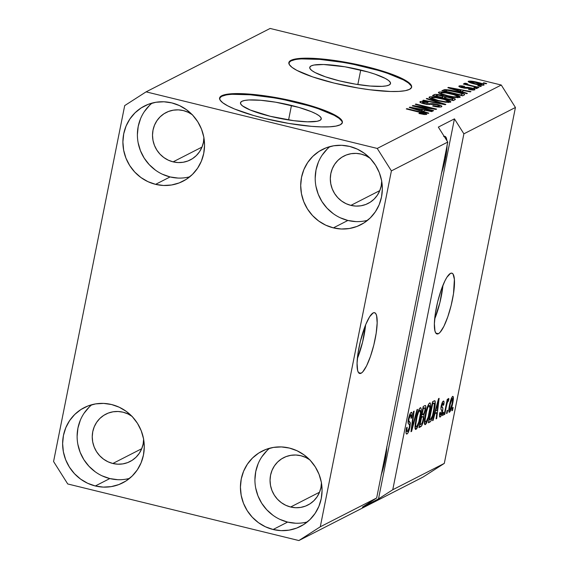 <?xml version="1.0" encoding="UTF-8"?>
<svg xmlns="http://www.w3.org/2000/svg" width="569" height="569" viewBox="0 0 569 569"><rect width="100%" height="100%" fill="white"/><g stroke="black" fill="none" stroke-linecap="round" stroke-linejoin="round"><path stroke-width="0.85" d="M361.087 373.243A31.295 6.97 -76.2 0 1 359.672 373.477A31.295 6.97 -76.2 0 1 359.672 344.316A31.295 6.97 -76.2 0 1 373.143 312.922L374.594 312.694L375.768 313.64L376.6 315.717L377.162 322.9L376.187 333.157L373.84 344.928L370.462 356.414L366.578 365.874L362.773 371.863L361.087 373.243L359.629 373.47L358.463 372.524L357.631 370.447L357.069 363.264L358.036 353L360.39 341.236L365.682 324.664L369.601 316.791L373.143 312.922A31.295 6.97 -76.2 0 1 374.551 312.687A31.295 6.97 -76.2 0 1 374.558 341.848A31.295 6.97 -76.2 0 1 361.087 373.243L358.527 372.617L361.087 373.243M438.4 333.719A31.295 6.97 -76.2 0 1 436.992 333.953A31.295 6.97 -76.2 0 1 436.985 304.792A31.295 6.97 -76.2 0 1 450.456 273.39L451.914 273.17L453.08 274.109L454.389 279.315L453.507 293.632L451.153 305.404L447.775 316.89L443.891 326.343L440.086 332.332L438.4 333.719L436.949 333.939L435.776 332.993L434.944 330.923L434.382 323.733L435.356 313.476L437.703 301.705L441.082 290.218L444.965 280.759L446.914 277.259L450.456 273.39A31.295 6.97 -76.2 0 1 451.871 273.156A31.295 6.97 -76.2 0 1 451.871 302.317A31.295 6.97 -76.2 0 1 438.4 333.719L435.847 333.093L438.4 333.719M291.47 105.45A41.181 7.589 -168.7 0 1 321.257 118.935A41.181 7.589 -168.7 0 1 270.275 116.289L250.396 110.073L242.558 105.941L240.787 104.12L240.552 102.562L241.875 101.325L244.691 100.45L248.895 99.973L260.787 100.286L275.737 102.207L298.874 107.413L311.35 111.666L315.944 113.786L319.188 115.792L320.959 117.612L321.186 119.17L319.87 120.415L317.054 121.289L307.409 121.816L293.725 120.678L270.275 116.289A41.181 7.589 -168.7 0 1 240.488 102.797A41.181 7.589 -168.7 0 1 291.47 105.45L288.575 119.945L291.47 105.45M360.732 70.044A41.181 7.589 -168.7 0 1 390.519 83.529A41.181 7.589 -168.7 0 1 339.537 80.876L325.418 76.815L315.062 72.54L311.819 70.535L310.048 68.714L309.813 67.156L311.136 65.912L313.953 65.037L323.597 64.51L344.999 66.801L368.136 72.007L374.85 74.105L385.206 78.38L388.449 80.385L390.22 82.206L390.448 83.764L389.132 85.001L386.315 85.876L382.105 86.353L370.213 86.04L355.262 84.12L339.537 80.876A41.181 7.589 -168.7 0 1 309.749 67.391A41.181 7.589 -168.7 0 1 360.732 70.044L357.837 84.532L360.732 70.044M411.543 87.42A62.59 11.529 11.3 0 0 366.237 67.227L366.358 66.623A62.59 11.529 -168.7 0 1 411.629 87.121A62.59 11.529 -168.7 0 1 334.145 83.088L312.694 76.915L296.954 70.421L292.025 67.37L289.337 64.603L288.981 62.234L290.987 60.35L295.268 59.02L301.662 58.301L309.92 58.216L330.717 59.951L342.453 61.694L354.487 63.948L377.617 69.61L387.816 72.796L403.549 79.29L408.478 82.341L411.174 85.108L411.522 87.477L409.524 89.361L405.242 90.691L398.848 91.41L390.583 91.495L369.786 89.76L358.05 88.017L334.145 83.088A62.59 11.529 -168.7 0 1 288.874 62.59A62.59 11.529 -168.7 0 1 366.358 66.623L366.237 67.227A62.59 11.529 11.3 0 0 288.839 62.896M342.282 122.826A62.59 11.529 11.3 0 0 296.975 102.633L297.096 102.029A62.59 11.529 -168.7 0 1 342.367 122.527A62.59 11.529 -168.7 0 1 264.884 118.501L253.632 115.514L234.67 109.049L227.692 105.827L222.763 102.776L220.068 100.016L219.719 97.64L221.725 95.756L226.007 94.433L232.401 93.707L250.474 94.184L273.191 97.107L297.096 102.029L308.355 105.016L327.31 111.474L334.288 114.703L339.216 117.755L341.912 120.514L342.261 122.89L340.262 124.775L335.98 126.098L329.586 126.816L321.321 126.901L311.513 126.346L288.789 123.423L264.884 118.501A62.59 11.529 -168.7 0 1 219.613 98.003A62.59 11.529 -168.7 0 1 297.096 102.029L296.975 102.633A62.59 11.529 11.3 0 0 219.577 98.309M203.915 137.762A26.601 25.463 62.9 0 1 190.323 159.903A26.601 25.463 62.9 0 1 173.097 161.859L168.282 160.159L163.844 157.549L159.96 154.114L156.781 149.988L154.427 145.337L152.983 140.337L152.513 135.173L153.025 130.052L154.512 125.173L156.909 120.713L160.117 116.851L164.028 113.729L168.481 111.474L173.31 110.173L178.325 109.867L183.339 110.578A26.601 25.463 62.9 0 1 192.016 114.483M203.922 137.264L203.403 142.385L201.924 147.264L199.527 151.724L196.312 155.586L192.407 158.708L187.955 160.963L183.126 162.265L178.104 162.563L173.097 161.859L202.002 147.079L173.097 161.859A26.601 25.463 62.9 0 1 152.784 139.099A26.601 25.463 62.9 0 1 166.105 112.534A26.601 25.463 62.9 0 1 183.339 110.578L188.154 112.278L192.592 114.888M143.644 439.389A26.601 25.463 62.9 0 1 130.052 461.53A26.601 25.463 62.9 0 1 112.826 463.486L108.01 461.786L103.572 459.169L99.696 455.733L96.51 451.615L94.155 446.964L92.711 441.957L92.242 436.8L92.754 431.679L94.241 426.793L96.638 422.34L99.845 418.471L103.757 415.356L108.21 413.101L113.039 411.8L118.053 411.494L123.068 412.205A26.601 25.463 62.9 0 1 131.745 416.11M143.651 438.891L143.132 444.012L141.653 448.891L139.256 453.351L136.041 457.213L132.136 460.335L127.684 462.59L122.854 463.891L117.833 464.19L112.826 463.486L141.731 448.706L112.826 463.486A26.601 25.463 62.9 0 1 92.512 440.726A26.601 25.463 62.9 0 1 105.841 414.161A26.601 25.463 62.9 0 1 123.068 412.205L127.883 413.905L132.321 416.515M321.449 482.91A26.601 25.463 62.9 0 1 307.857 505.052A26.601 25.463 62.9 0 1 290.624 507.007L285.809 505.308L281.378 502.69L277.494 499.262L274.315 495.137L271.961 490.485L270.517 485.485L270.047 480.321L270.56 475.2L272.046 470.321L274.436 465.862L277.651 462L281.563 458.877L286.015 456.623L290.844 455.321L295.859 455.015L300.873 455.726A26.601 25.463 62.9 0 1 309.55 459.631M321.457 482.412L320.937 487.533L319.458 492.413L317.061 496.872L313.846 500.734L309.941 503.857L305.482 506.111L300.652 507.413L295.638 507.712L290.624 507.007L319.529 492.228L290.624 507.007A26.601 25.463 62.9 0 1 270.318 484.247A26.601 25.463 62.9 0 1 283.639 457.682A26.601 25.463 62.9 0 1 300.873 455.726L305.688 457.426L310.119 460.036M381.721 181.283A26.601 25.463 62.9 0 1 368.129 203.425A26.601 25.463 62.9 0 1 350.895 205.381L346.08 203.681L341.649 201.07L337.766 197.635L334.586 193.51L332.232 188.858L330.788 183.858L330.319 178.694L330.831 173.573L332.317 168.694L334.707 164.235L337.922 160.373L341.834 157.25L346.286 154.996L351.116 153.694L356.13 153.388L361.144 154.099A26.601 25.463 62.9 0 1 369.822 158.004M381.728 180.786L381.209 185.907L379.722 190.786L377.332 195.245L374.118 199.107L370.206 202.23L365.753 204.484L360.924 205.786L355.909 206.092L350.895 205.381L379.8 190.601L350.895 205.381A26.601 25.463 62.9 0 1 330.582 182.621A26.601 25.463 62.9 0 1 343.911 156.055A26.601 25.463 62.9 0 1 361.144 154.099L365.959 155.799L370.391 158.41M329.935 146.596A42.248 40.442 -117.1 0 0 316.428 188.51A42.248 40.442 -117.1 0 0 347.887 220.459L333.384 227.87A42.248 40.442 62.9 0 1 301.129 191.732A42.248 40.442 62.9 0 1 322.296 149.533A42.248 40.442 62.9 0 1 349.658 146.432L341.699 145.301L333.733 145.785L326.065 147.855L318.989 151.432L312.779 156.39L307.68 162.521L303.874 169.605L301.52 177.357L300.702 185.494L301.449 193.688L303.739 201.632L307.48 209.022L312.53 215.566L318.697 221.021L325.738 225.175L333.384 227.87L341.35 229.001L349.316 228.518L356.983 226.448L364.06 222.87L370.27 217.913L375.369 211.782L379.174 204.698L381.529 196.945L382.347 188.808L381.6 180.615L379.31 172.67L375.568 165.28L370.511 158.737L364.352 153.281L357.311 149.128L349.658 146.432A42.248 40.442 62.9 0 1 381.92 182.571A42.248 40.442 62.9 0 1 360.753 224.769A42.248 40.442 62.9 0 1 333.384 227.87L347.887 220.459A42.248 40.442 -117.1 0 0 367.61 220.295M269.663 448.223A42.248 40.442 -117.1 0 0 256.157 490.137A42.248 40.442 -117.1 0 0 287.615 522.086L273.113 529.497A42.248 40.442 62.9 0 1 240.858 493.359A42.248 40.442 62.9 0 1 262.024 451.16A42.248 40.442 62.9 0 1 289.386 448.059L281.427 446.928L273.461 447.412L265.794 449.482L258.717 453.059L252.508 458.017L247.408 464.148L243.603 471.232L241.249 478.984L240.431 487.121L241.178 495.315L243.468 503.259L247.209 510.649L252.259 517.193L258.426 522.648L265.467 526.802L273.113 529.497L281.079 530.628L289.045 530.144L296.712 528.075L303.789 524.497L309.998 519.54L315.098 513.409L318.903 506.325L321.257 498.572L322.075 490.435L321.329 482.242L319.038 474.297L315.297 466.907L310.247 460.364L304.081 454.908L297.039 450.748L289.386 448.059A42.248 40.442 62.9 0 1 321.649 484.198A42.248 40.442 62.9 0 1 300.482 526.396A42.248 40.442 62.9 0 1 273.113 529.497L287.615 522.086A42.248 40.442 -117.1 0 0 307.338 521.922M91.858 404.701A42.248 40.442 -117.1 0 0 78.351 446.615A42.248 40.442 -117.1 0 0 109.81 478.565L95.315 485.976A42.248 40.442 62.9 0 1 63.052 449.837A42.248 40.442 62.9 0 1 84.219 407.639A42.248 40.442 62.9 0 1 111.588 404.538L103.622 403.407L95.656 403.89L87.989 405.96L80.912 409.538L74.71 414.488L69.603 420.626L65.798 427.71L63.444 435.463L62.626 443.592L63.372 451.793L65.663 459.738L69.411 467.128L74.461 473.671L80.62 479.126L87.662 483.28L95.315 485.976L103.273 487.107L111.24 486.623L118.907 484.553L125.984 480.976L132.193 476.018L137.3 469.887L141.098 462.803L143.452 455.051L144.277 446.914L143.523 438.72L141.233 430.776L137.492 423.386L132.442 416.842L126.275 411.38L119.234 407.226L111.588 404.538A42.248 40.442 62.9 0 1 143.843 440.676A42.248 40.442 62.9 0 1 122.684 482.875A42.248 40.442 62.9 0 1 95.315 485.976L109.81 478.565A42.248 40.442 -117.1 0 0 129.533 478.394M152.129 103.074A42.248 40.442 -117.1 0 0 138.623 144.988A42.248 40.442 -117.1 0 0 170.081 176.938L155.586 184.349A42.248 40.442 62.9 0 1 123.324 148.21A42.248 40.442 62.9 0 1 144.49 106.012A42.248 40.442 62.9 0 1 171.859 102.911L163.893 101.78L155.927 102.264L148.26 104.333L141.183 107.911L134.981 112.868L129.874 118.999L126.069 126.083L123.715 133.836L122.897 141.973L123.644 150.166L125.934 158.111L129.682 165.501L134.732 172.044L140.892 177.5L147.933 181.653L155.586 184.349L163.545 185.48L171.511 184.996L179.178 182.926L186.255 179.349L192.464 174.391L197.564 168.26L201.369 161.176L203.723 153.424L204.548 145.287L203.794 137.093L201.504 129.149L197.763 121.759L192.713 115.215L186.547 109.76L179.505 105.606L171.859 102.911A42.248 40.442 62.9 0 1 204.115 139.049A42.248 40.442 62.9 0 1 182.955 181.248A42.248 40.442 62.9 0 1 155.586 184.349L170.081 176.938A42.248 40.442 -117.1 0 0 189.804 176.774M376.657 497.982L447.775 142.065L391.401 170.885L320.276 526.802L376.657 497.982L320.276 526.802L298.881 540.55L67.739 483.97L53.571 461.523L124.696 105.599L146.091 91.858L377.233 148.438L501.261 85.03L270.119 28.45L146.091 91.858L270.119 28.45L501.261 85.03L377.233 148.438L391.401 170.885L447.775 142.065L438.329 127.1L454.439 118.864L463.884 133.829L392.759 489.745L444.304 463.401L515.429 107.477L463.884 133.829L515.429 107.477L501.261 85.03L515.429 107.477L444.304 463.401L392.759 489.745L378.499 498.913L362.389 507.15L376.657 497.982L447.775 142.065L438.329 127.1L454.439 118.864L463.884 133.829L392.759 489.745L378.499 498.913L454.439 118.864L378.499 498.913L362.389 507.15L376.657 497.982M410.733 414.829L409.701 414.573L410.733 414.829C411.408 414.573 411.508 415.754 411.038 418.364L411.679 417.788L411.152 417.667L411.679 417.788C412.397 413.827 412.241 412.02 411.202 412.369C410.171 413.023 409.239 415.235 408.414 418.99C407.845 422.248 407.966 423.926 408.777 424.012C409.495 423.834 409.701 424.922 409.381 427.291L407.525 431.487C406.735 431.715 406.615 430.299 407.162 427.241L406.515 427.817C405.697 432.255 405.846 434.311 406.977 433.983C408.08 433.315 409.083 430.961 409.986 426.921L409.474 426.8L409.986 426.921L409.36 429.474L407.717 433.294L406.622 434.069L406.003 432.717L406.515 427.817L407.162 427.241L406.828 430.619L407.276 431.544L408.357 430.491L409.303 427.682L409.58 425.036L408.172 423.272L408.087 421.11L408.99 416.615L410.512 413.03L411.8 412.411L412.127 414.303L411.679 417.788L411.038 418.364L411.33 415.484L410.733 414.829L409.58 416.586L408.883 419.31L408.834 421.224L410.32 422.959L409.986 426.921L410.121 422.326L408.741 420.79L408.99 418.741L411.017 414.773L409.744 414.467M417.589 409.353L411.593 431.373L410.989 431.686L413.521 411.43L414.125 411.124L411.757 429.076L416.985 409.666L417.589 409.353L416.985 409.666L411.757 429.076L414.125 411.124L413.521 411.43L410.989 431.686L411.593 431.373L411.046 431.238L411.593 431.373L417.589 409.353M415.967 429.389L415.192 429.019L415.007 428.144L415.214 423.699L418.137 411.387L419.431 408.642L420.761 407.696L421.288 409.253L421.124 412.802L418.884 423.45L417.07 428.08L415.967 429.389L418.272 425.313L420.356 417.433C421.629 411.273 421.608 408.037 420.299 407.724C418.514 409.644 417.027 413.727 415.839 419.972L414.965 426.921L415.967 429.389L415.583 429.453M425.335 424.595L424.566 424.225L424.382 423.35L424.588 418.905L427.511 406.593L428.798 403.855L430.128 402.902L430.662 404.467L430.491 408.016L428.258 418.656L426.444 423.286L425.335 424.595L427.639 420.519L429.73 412.646C431.003 406.479 430.982 403.243 429.673 402.93C427.888 404.851 426.401 408.94 425.214 415.185L424.339 422.134L425.335 424.595L424.958 424.666M434.894 413.798L433.144 420.356L432.532 420.669L438.55 398.634L439.119 398.343L436.708 418.535L436.096 418.848L436.864 412.795L434.894 413.798L436.864 412.795L436.096 418.848L436.708 418.535L439.119 398.343L438.55 398.634L432.532 420.669L433.144 420.356L432.646 420.235L433.144 420.356L434.894 413.798L434.439 413.691L434.894 413.798M453.123 407.432L452.519 410.455L451.935 410.754L452.533 407.738L453.123 407.432L452.533 407.738L451.935 410.754L452.519 410.455L452.021 410.327L452.519 410.455L453.123 407.432M452.696 403.329L450.833 410.171L449.161 412.269L449.026 407.824L451.366 398.371L452.483 396.472L453.244 396.65L452.696 403.329C453.628 398.883 453.621 396.557 452.675 396.337C451.402 397.71 450.349 400.626 449.517 405.092C448.557 409.616 448.55 411.999 449.496 412.241L449.019 412.127L449.496 412.241C450.79 410.832 451.857 407.866 452.696 403.329L452.191 403.201L452.696 403.329M447.703 410.206L447.099 413.222L446.516 413.521L447.12 410.505L447.703 410.206L447.12 410.505L446.516 413.521L447.099 413.222L446.601 413.101L447.099 413.222L447.703 410.206M446.352 406.458L444.759 414.417L444.176 414.716L447.241 399.367L447.824 399.061L447.334 401.515L448.429 398.57L448.962 398.976L448.301 401.28L447.39 402.24L446.352 406.458L447.078 403.272L448.962 398.976L448.571 398.435L447.334 401.515L447.824 399.061L447.241 399.367L444.176 414.716L444.759 414.417L444.254 414.296L444.759 414.417L446.352 406.458L445.847 406.337L446.352 406.458M443.678 412.262L443.073 415.278L442.49 415.583L443.095 412.561L443.678 412.262L443.095 412.561L442.49 415.583L443.073 415.278L442.575 415.157L443.073 415.278L443.678 412.262M442.902 403.3L442.021 403.087L442.902 403.3L443.144 405.398L443.784 404.822L443.251 404.694L443.784 404.822C444.247 402.006 444.097 400.775 443.322 401.117C442.526 401.565 441.8 403.243 441.146 406.166C440.74 408.855 440.904 410.178 441.644 410.135L441.885 412.027L440.648 414.794L440.399 412.219L439.759 412.788C439.24 415.868 439.375 417.269 440.171 417.013C441.053 416.458 441.843 414.566 442.547 411.351L442.013 411.223L442.547 411.351L442.056 413.379L440.456 416.807L439.617 416.864L439.503 414.652L439.759 412.788L440.399 412.219L440.363 414.787L441.665 412.923L442.028 410.704L440.954 409.232L441.067 406.579L442.184 402.688L443.557 401.053L444.069 402.333L443.784 404.822L443.144 405.398L442.902 403.3L441.729 405.925L441.757 406.814L442.853 408.186L442.547 411.351C443.038 408.606 442.924 407.248 442.205 407.283L441.793 405.555L443.095 403.265L442.049 403.008M434.296 410.185L431.466 420.142L430.278 421.785L428.357 422.803L432.575 401.693L434.602 400.718L435.207 401.287L434.296 410.185C435.285 405.647 435.52 402.518 434.986 400.811L432.575 401.693L428.357 422.803L430.022 421.956L428.599 421.608L430.022 421.956C431.722 420.306 433.151 416.387 434.296 410.185L433.798 410.064L434.296 410.185M423.663 419.638L421.857 425.456L418.983 427.596L423.208 406.479L425.242 405.491L425.797 406.33L425.299 410.761L423.926 414.851L423.663 419.638L423.926 414.851L425.441 410.107C426.06 406.629 425.897 405.128 424.951 405.59L423.208 406.479L418.983 427.596L420.719 426.707L419.239 426.345L420.719 426.707C421.821 426.117 422.803 423.763 423.663 419.638L423.158 419.509L423.663 419.638M422.909 477.142L298.881 540.55L422.909 477.142L444.304 463.401L422.909 477.142M417.105 106.609L433.621 110.649L433.03 110.948L412.29 105.87L412.909 105.55L431.821 108.38L415.292 104.333L415.875 104.035L436.622 109.113L435.996 109.433L417.105 106.609L435.996 109.433L436.622 109.113L415.875 104.035L415.292 104.333L431.821 108.38L412.909 105.55L412.29 105.87L433.03 110.948L433.621 110.649L417.105 106.609L417.02 107.029L417.105 106.609M420.171 101.638L420.043 102.278L420.171 101.638C419.303 102.185 420.655 102.925 424.218 103.864L436.772 104.724C439.076 105.35 439.88 105.834 439.183 106.175L439.005 107.072L439.183 106.175C438.166 106.552 436.103 106.382 432.981 105.678L432.668 106.04C437.134 107.086 440.1 107.335 441.558 106.794C442.518 106.211 441.103 105.421 437.291 104.404L437.205 104.831L437.291 104.404L439.602 105.073L441.885 106.367L441.082 106.965L438.258 107.022L432.668 106.04L432.981 105.678L439.026 106.239L439.133 105.564L437.148 104.817L434.133 104.291L426.466 104.333L422.049 103.252L419.879 102.036L421.216 101.389L424.012 101.502L428.101 102.271L427.781 102.633L422.525 102.271L423.009 102.989L425.427 103.714L432.639 103.65L437.291 104.404L431.466 103.636L427.141 103.999L424.851 103.579C422.689 102.989 421.942 102.534 422.618 102.221L427.781 102.633L428.101 102.271C424.076 101.346 421.437 101.133 420.171 101.638L419.879 101.943M426.878 98.409L445.847 104.397L445.243 104.703L422.817 100.493L423.414 100.18L443.087 103.971L426.273 98.722L426.878 98.409L426.273 98.722L443.087 103.971L423.414 100.18L422.817 100.493L445.243 104.703L445.847 104.397L426.878 98.409L426.786 98.885L426.878 98.409M450.541 102.2L449.033 100.578L448.649 102.477L449.033 100.578L442.156 98.458L442.07 98.885L442.156 98.458C436.167 96.958 431.871 96.474 429.268 96.986L429.133 97.655L429.268 96.986C428.813 98.053 431.707 99.326 437.945 100.805L445.627 102.249L450.541 102.2L444.695 102.128L434.232 99.817L429.026 97.505L430 96.787L432.938 96.794L445.029 99.212L449.574 100.827L450.812 101.723L450.541 102.2L450.833 101.901M459.916 97.406L458.408 95.784L458.024 97.69L458.408 95.784L451.53 93.665L451.445 94.091L451.53 93.665C445.541 92.171 441.238 91.68 438.635 92.199L438.507 92.861L438.635 92.199C438.187 93.266 441.075 94.539 447.312 96.012L455.001 97.463L459.916 97.406L454.069 97.342L443.607 95.03L438.393 92.719L439.368 91.993L442.312 92.007L454.396 94.418L458.948 96.033L460.186 96.929L459.916 97.406L460.207 97.114M461.687 91.616L467.391 93.38L466.786 93.693L447.839 87.697L448.415 87.406L470.954 91.559L470.35 91.872L463.657 90.606L461.687 91.616L463.657 90.606L470.35 91.872L470.954 91.559L448.415 87.406L447.839 87.697L466.786 93.693L467.391 93.38L461.687 91.616L461.601 92.05L461.687 91.616M483.735 82.79L486.701 83.515L486.111 83.814L483.152 83.088L483.735 82.79L483.152 83.088L486.111 83.814L486.701 83.515L483.735 82.79L483.65 83.209L483.735 82.79M468.379 81.267L468.28 81.751L468.379 81.267C468.052 82.028 470.129 82.939 474.617 83.984C478.963 85.094 482.092 85.464 484.006 85.094C484.311 84.319 482.185 83.401 477.611 82.341L477.526 82.761L477.611 82.341L480.307 83.046L484.048 84.561L483.778 85.179L481.495 85.243L471.964 83.287L468.166 81.495L470.84 81.118L477.611 82.341C473.316 81.253 470.243 80.898 468.379 81.267L468.166 81.481M478.316 85.556L481.282 86.282L480.698 86.58L477.732 85.855L478.316 85.556L477.732 85.855L480.698 86.58L481.282 86.282L478.316 85.556L478.23 85.976L478.316 85.556M464.347 83.33L466.331 84.34L466.246 84.76L466.331 84.34L463.927 83.75L463.337 84.048L478.422 87.74L479.013 87.441L471.189 85.528L471.104 85.947L471.189 85.528L479.013 87.441L478.422 87.74L463.337 84.048L466.331 84.34L464.283 83.415L465.705 83.245L467.647 83.885L466.929 84.07L467.526 84.482L471.189 85.528L468.216 84.717L466.978 84.02L467.647 83.885L465.705 83.245L464.283 83.401M474.361 87.576L477.327 88.302L476.744 88.6L473.778 87.875L474.361 87.576L473.778 87.875L476.744 88.6L477.327 88.302L474.361 87.576L474.283 88.003L474.361 87.576M459.098 86.011L458.991 86.559L459.098 86.011C458.351 86.424 459.347 87 462.099 87.733L471.054 88.316L472.633 89.276L472.483 90.009L472.633 89.276L468.82 88.984L468.5 89.354C471.68 90.051 473.764 90.208 474.745 89.824C475.492 89.361 474.333 88.728 471.267 87.925L471.182 88.351L471.267 87.925L474.461 89.006L474.745 89.824L468.5 89.354L468.82 88.984L472.426 89.354L472.754 88.999L471.545 88.451L464.069 88.124L458.955 86.516L459.403 85.898L461.943 85.876L464.745 86.388L461.274 86.531L462.761 87.441L467.618 87.306L471.267 87.925L462.384 87.356L461.274 86.531L464.745 86.388C461.815 85.748 459.93 85.627 459.098 86.011L458.849 86.268M464.276 94.973C464.951 93.985 462.177 92.768 455.933 91.31L455.847 91.737L455.933 91.31L459.553 92.27L464.354 94.105L464.489 94.838L462.611 95.827L441.864 90.748L444.965 89.553L449.923 90.037L455.933 91.31L444.738 89.575L441.864 90.748L462.611 95.827L464.653 94.618M454.972 99.731C456.032 99.162 454.567 98.38 450.591 97.37L450.506 97.797L450.591 97.37L451.814 97.683L455.228 99.049L455.136 99.639L453.237 100.621L432.497 95.542L434.816 94.447L436.629 94.397L441.636 95.293L444.723 96.517L450.591 97.37L444.723 96.517L441.003 95.13C437.469 94.326 435.214 94.17 434.247 94.646L432.497 95.542L453.237 100.621L455.364 99.362M423.108 111.339L428.813 113.11L428.201 113.416L409.26 107.42L409.829 107.128L432.376 111.282L431.764 111.595L425.079 110.329L423.108 111.339L425.079 110.329L431.764 111.595L432.376 111.282L409.829 107.128L409.26 107.42L428.201 113.416L428.813 113.11L423.108 111.339L423.016 111.78L423.108 111.339M426.608 114.433C426.871 113.772 424.986 112.989 420.953 112.086L420.868 112.513L420.953 112.086L406.871 108.643L406.287 108.942L423.229 113.146L424.211 113.828L424.076 114.504L424.211 113.828L419.246 113.11L418.926 113.473L424.268 114.525L426.608 114.433L424.268 114.525L418.926 113.473L419.246 113.11L423.699 113.907L424.303 113.708L423.784 113.345L406.287 108.942L406.871 108.643L423.286 112.69L426.807 114.234M124.696 105.599L146.091 91.858L377.233 148.438L391.401 170.885L320.276 526.802L298.881 540.55L67.739 483.97L53.571 461.523L124.696 105.599M475.193 83.686C472.135 82.989 470.577 82.363 470.52 81.801L477.171 82.676C480.229 83.373 481.794 83.999 481.865 84.561L481.723 85.258L481.865 84.561L475.193 83.686L475.108 84.105L475.193 83.686L479.994 84.61L481.886 84.29L473.308 81.872L470.912 81.708L470.627 82.185L475.193 83.686M470.25 82.74L470.52 81.801M481.808 85.265L481.865 84.561M465.549 84.063L465.705 83.245L465.549 84.063M466.758 84.888L466.978 84.02M468.116 85.215L468.216 84.717L468.116 85.215M472.611 90.016L472.633 89.276M462.298 87.775L462.384 87.356L462.298 87.775M463.721 88.067L463.82 87.569L463.721 88.067M465.179 88.252L465.342 87.448L465.179 88.252M448.322 87.846L448.415 87.406L448.322 87.846M459.46 90.919L453.955 89.169L453.863 89.603L453.955 89.169L450.285 88.074L450.214 88.444L450.285 88.074L461.039 90.108L460.712 91.773L461.039 90.108L459.375 91.346L461.039 90.108L450.285 88.074L459.46 90.919M443.23 91.083L443.457 89.938L443.23 91.083M444.375 91.36L444.738 89.575L444.375 91.36M460.769 94.931L444.88 91.04L444.794 91.467L447.078 90.229L460.165 92.96C462.092 93.636 462.633 94.12 461.779 94.418L461.551 95.564L461.779 94.418L460.691 95.357L462.099 94.17L461.793 93.636L454.787 91.474L448.358 90.279L445.868 90.535L444.88 91.04L460.769 94.931M461.829 95.635L462.142 94.063L461.779 94.418M440.641 94.034L441.067 92.79L440.883 93.188L442.049 93.949L447.931 95.72C443.059 94.596 440.769 93.615 441.067 92.79L445.947 92.932L450.883 93.949C455.584 95.051 457.782 96.012 457.483 96.815L457.312 97.669L457.483 96.815C455.549 97.199 452.362 96.83 447.931 95.72L447.853 96.14L447.931 95.72L453.621 96.83L457.483 96.815M433.991 95.905L434.247 94.646L433.991 95.905M440.918 95.556L441.003 95.13L440.918 95.556M444.474 97.768L444.723 96.517L444.474 97.768M443.116 96.481L438.407 95.08L435.505 95.834L441.7 97.349L435.505 95.834L435.42 96.253L436.466 95.343C436.836 94.909 438.272 94.966 440.762 95.514L443.116 96.481L442.504 97.989L442.739 96.822L441.615 97.776L442.739 96.822M452.867 98.778L447.519 97.199L445.762 97.192L444.126 97.946L451.402 99.724L444.126 97.946L444.04 98.366L445.207 97.391C445.762 96.979 447.362 97.071 450.022 97.669L452.867 98.778L452.312 100.393L452.561 99.127L451.317 100.144L452.561 99.127M438.564 100.514C433.685 99.39 431.394 98.409 431.693 97.576L436.572 97.719L441.508 98.743C446.21 99.845 448.415 100.798 448.116 101.609L447.945 102.463L448.116 101.609C446.174 101.986 442.988 101.623 438.564 100.514L438.479 100.933L438.564 100.514L445.555 101.759L448.329 101.367L444.297 99.483L434.944 97.491L431.978 97.484L431.658 98.153L438.564 100.514M431.274 98.828L431.693 97.576M448.109 102.47L448.116 101.609M423.336 100.585L423.414 100.18L423.336 100.585M439.19 107.086L439.183 106.175M422.212 103.302L422.618 102.221M424.773 103.992L424.851 103.579L424.773 103.992M427.056 104.426L427.141 103.999L427.056 104.426M429.268 104.625L429.417 103.878L429.268 104.625M431.295 104.497L431.466 103.636L431.295 104.497M412.824 106.005L412.909 105.55L412.824 106.005M431.743 108.8L431.821 108.38L431.743 108.8M415.79 104.461L415.875 104.035L415.79 104.461M409.737 107.577L409.829 107.128L409.737 107.577M420.875 110.649L415.37 108.899L415.285 109.326L415.37 108.899L411.7 107.804L411.629 108.174L411.7 107.804L422.454 109.838L422.127 111.496L422.454 109.838L420.79 111.069L422.454 109.838L411.7 107.804L420.875 110.649M424.147 114.511L424.211 113.828M457.483 97.676L457.504 96.261L453.671 94.689L445.527 92.861L441.067 92.79M452.227 398.542L450.1 404.787L449.538 408.442L449.83 410.071L450.982 408.108L452.078 403.777L452.654 399.41L452.227 398.542C452.81 398.897 452.768 400.647 452.078 403.777L449.951 410.043C449.361 409.68 449.41 407.923 450.1 404.787L449.602 404.666L450.1 404.787L452.227 398.542L451.381 398.336L452.376 398.513M449.951 410.043L448.799 409.822M446.836 401.394L447.334 401.515L446.836 401.394M448.962 398.976L448.28 398.812L448.962 398.976L448.571 398.435M446.487 403.122L447.078 403.272L446.487 403.122M440.648 414.794L439.51 414.602M441.309 405.434L441.793 405.555L441.309 405.434M441.067 406.579L441.729 406.735L441.067 406.579M441.003 406.984L442.205 407.283L441.003 406.984M436.153 418.4L436.708 418.535L436.153 418.4M434.823 412.29L436.864 412.795L434.823 412.29M435.577 411.238L437.333 404.822L436.892 404.708L437.333 404.822L438.4 400.69L438.016 400.597L438.4 400.69L437.163 410.427L435.136 411.124L437.163 410.427L438.4 400.69L435.577 411.238M434.986 400.811L434.168 400.875M433.656 403.35L432.668 403.862L429.439 420.036L432.668 403.862L432.17 403.734L433.656 403.35L432.312 403.023L434.375 403.364L433.72 410.455L432.461 415.726L430.441 419.524L429.439 420.036L428.934 419.915L431.288 418.713L432.461 415.726L434.417 406.28L434.446 403.556L433.656 403.35L434.375 403.364M430.043 402.866L429.673 402.93M429.225 412.518L429.73 412.646L429.225 412.518M427.027 420.37L427.639 420.519L427.027 420.37M429.182 405.398L427.767 407.624L426.451 411.892L425.086 420.135L425.349 422.02L426.032 421.985L428.173 417.084L429.865 408.229L429.823 405.96L429.182 405.398L429.865 408.229L429.161 412.881C428.279 417.568 427.17 420.647 425.825 422.127C424.858 421.885 424.851 419.481 425.79 414.915L425.292 414.794L425.79 414.915C426.672 410.093 427.803 406.92 429.182 405.398L428.165 405.036M425.825 422.127L424.346 421.878M425.399 405.498L424.951 405.59M424.254 408.158L422.795 408.528L423.3 408.649L422.034 414.957L423.997 413.4L424.787 410.754L423.692 413.933L421.537 414.837L422.034 414.957L423.3 408.649L424.254 408.158C425.022 407.468 425.199 408.336 424.787 410.754L424.922 409.979L425.441 410.107L424.922 409.979L424.986 408.208L422.987 407.568M422.788 414.573L423.926 414.851L422.788 414.573M422.625 416.871L421.544 417.426L420.064 424.83L421.679 423.891L422.547 422.084L423.364 417.689L423.222 416.857L422.625 416.871C423.393 416.316 423.542 417.34 423.08 419.95L421.849 423.677L419.566 424.702L420.064 424.83L421.544 417.426L421.046 417.305L422.625 416.871L421.195 416.522L423.08 416.771L421.238 416.316M420.669 407.66L420.299 407.724M419.858 417.312L420.356 417.433L419.858 417.312M417.66 425.164L418.272 425.313L417.66 425.164M419.808 410.185L418.393 412.418L417.084 416.686L415.711 424.929L415.982 426.807L416.657 426.778L418.805 421.871L420.498 413.023L420.448 410.754L419.808 410.185L420.498 413.023L419.787 417.667C418.905 422.354 417.795 425.441 416.458 426.921C415.491 426.672 415.477 424.268 416.423 419.709L415.918 419.588L416.423 419.709C417.305 414.886 418.435 411.707 419.808 410.185L418.791 409.829M416.458 426.921L414.972 426.672M411.736 425.747L412.191 425.861L411.736 425.747M411.33 428.969L411.757 429.076L411.33 428.969M406.543 434.055L406.977 433.983M407.525 431.487L406.024 431.238M411.593 412.29L411.202 412.369M408.492 418.62L408.99 418.741L408.492 418.62M408.137 420.64L408.741 420.79L408.137 420.64M408.065 421.423L409.36 421.736L408.065 421.423M408.044 421.814L410.121 422.326L408.044 421.814M386.82 446.665L385.128 460.321L381.123 475.151M443.671 136.553L444.908 136.361L445.904 137.165L446.928 140.728A26.601 5.925 -76.2 0 0 444.873 136.354A26.601 5.925 -76.2 0 0 444.176 136.361M447.092 145.038L445.399 158.694L441.395 173.524M162.435 174.242L170.081 176.938L178.04 178.069M149.476 105.457L144.37 111.588M140.564 118.672L138.21 126.425L137.392 134.561M138.146 142.755L140.436 150.7L144.177 158.09L149.227 164.633L155.394 170.088M102.164 475.869L109.81 478.565L117.769 479.695M89.205 407.077L84.098 413.215M80.3 420.299L77.939 428.052L77.121 436.181M77.875 444.382L80.165 452.327L83.906 459.716L88.956 466.26L95.123 471.715M279.962 519.39L287.615 522.086L295.574 523.217M267.003 450.605L261.904 456.736M258.098 463.82L255.744 471.573L254.926 479.71M255.673 487.903L257.963 495.848L261.704 503.238L266.761 509.781L272.921 515.237M340.234 217.763L347.887 220.459L355.845 221.59M327.275 148.978L322.175 155.109M318.37 162.193L316.015 169.946L315.198 178.083M315.944 186.276L318.235 194.221L321.976 201.611L327.026 208.154L333.192 213.61M386.799 447.206A26.601 5.925 -76.2 0 1 381.344 474.51M447.07 145.579A26.601 5.925 -76.2 0 1 441.615 172.884M308.234 105.621L285.105 99.959M273.07 97.712L250.353 94.788L232.28 94.312M225.886 95.03L221.604 96.36L219.598 98.245M341.791 121.119L339.096 118.352L334.167 115.301L318.434 108.814M377.496 70.215L354.366 64.553M342.332 62.298L319.614 59.375L301.542 58.906M295.147 59.624L290.866 60.954L288.86 62.839M411.053 85.713L408.364 82.946L403.428 79.895L387.695 73.401M434.666 319.053A31.295 6.97 103.8 0 0 442.931 285.297L439.894 302.644L434.602 319.216M357.353 358.577A31.295 6.97 103.8 0 0 365.611 324.828L362.574 342.168L357.289 358.74M411.508 87.726L411.629 87.121M342.246 123.132L342.367 122.527M461.082 86.723L460.94 87.42M452.881 98.864L452.561 100.45M452.369 398.506L451.402 398.272M448.152 401.181L447.483 401.017M434.183 403.222L432.362 402.774M219.492 98.601L219.613 98.003M288.753 63.195L288.874 62.59"/></g></svg>
